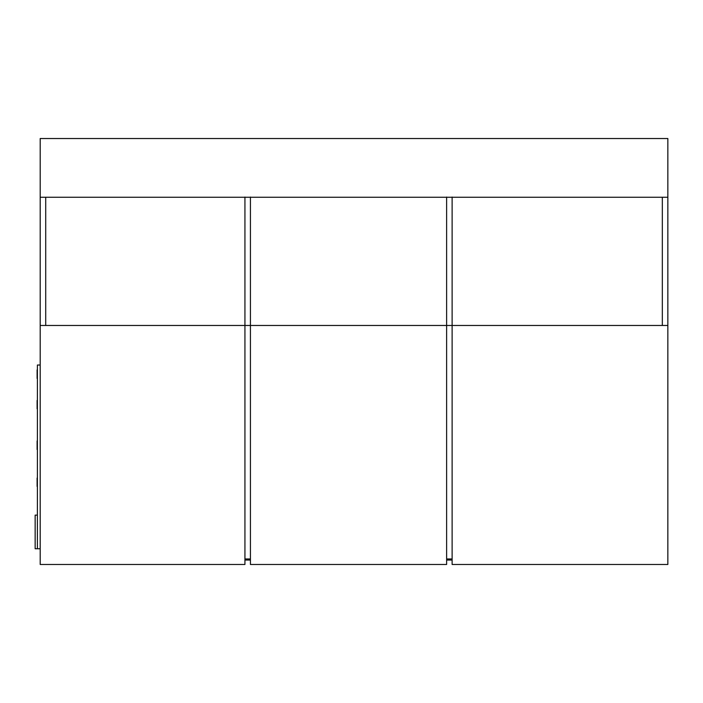 <?xml version="1.0" encoding="UTF-8"?>
<svg xmlns="http://www.w3.org/2000/svg" width="703" height="703" viewBox="0 0 703 703"><rect width="100%" height="100%" fill="white"/><g stroke="black" fill="none" stroke-linecap="round" stroke-linejoin="round"><path stroke-width="1.05" d="M250.426 560.054L244.934 560.054M244.934 558.955L250.426 558.955M446.625 558.955L452.117 558.955M452.117 560.054L446.625 560.054M244.934 197.042L244.934 325.471L40.194 325.471L40.194 564.474L244.934 564.474L244.934 325.471L250.426 325.471L250.426 564.474L446.625 564.474L446.625 325.471L452.117 325.471L452.117 197.042M45.713 197.262L667.85 197.262L667.85 138.526L40.194 138.526L40.194 197.262L45.713 197.262L45.713 325.471M250.426 197.042L250.426 325.471L446.625 325.471L446.625 197.042M667.85 197.262L667.85 325.471L452.117 325.471L452.117 564.474L667.85 564.474L667.85 325.471M662.331 197.262L662.331 325.471M40.194 197.262L40.194 325.471M40.194 548.753L37.391 548.753L37.391 515.123L35.15 515.123L35.15 548.753L37.391 548.753L37.391 365.024L40.194 365.024M37.391 473.418L37.391 490.395M37.11 478.031L37.11 486.414M37.391 454.235L37.391 436.853M37.11 440.939L37.11 449.533M37.391 396.246L37.391 412.476M37.11 400.42L37.11 408.803M37.391 382.863L37.391 365.411M37.11 369.875L37.11 378.469"/></g></svg>
